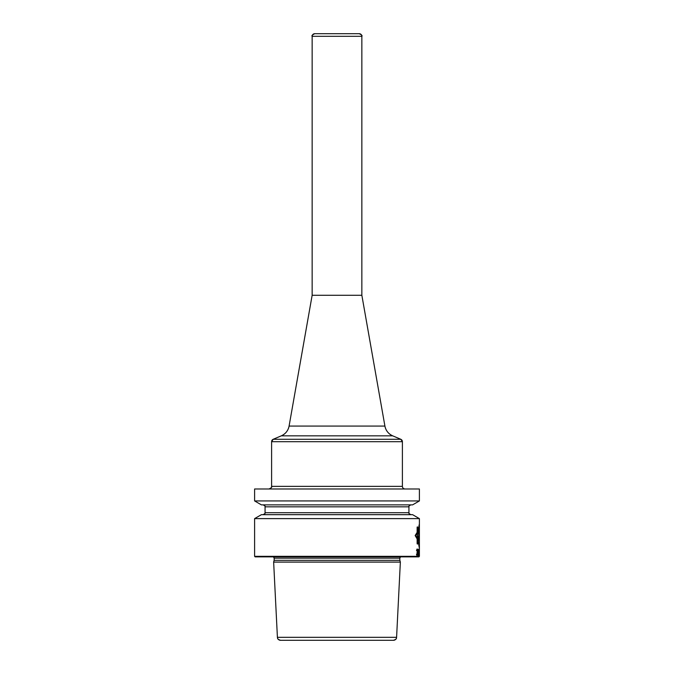 <?xml version="1.0" encoding="UTF-8"?>
<svg xmlns="http://www.w3.org/2000/svg" width="674" height="674" viewBox="0 0 674 674"><rect width="100%" height="100%" fill="white"/><g stroke="black" fill="none" stroke-linecap="round" stroke-linejoin="round"><path stroke-width="1.01" d="M405.007 488.979A2.612 2.612 0 0 1 402.395 486.358C402.547 487.951 403.423 488.819 405.007 488.979A2.612 2.612 0 0 1 402.395 486.358L402.395 441.689A2.612 2.612 0 0 0 400.803 439.279L392.681 435.834A13.076 13.076 0 0 1 384.913 426.069L361.854 295.279L361.854 36.312A2.612 2.612 0 0 0 359.234 33.7L314.766 33.7A2.612 2.612 0 0 0 312.146 36.312L312.146 295.279L361.854 295.279L361.854 36.312A2.612 2.612 0 0 0 359.234 33.7L324.245 33.7M254.603 488.979L419.397 488.979L419.397 500.934L419.397 488.979L419.397 500.934L254.603 500.934L261.411 504.868L254.603 500.934L254.603 488.979L254.603 500.934M419.397 500.934L412.589 504.868L419.397 500.934L412.589 504.868L261.411 504.868M261.411 514.675L412.589 514.675L419.397 518.609L412.589 514.675L419.397 518.609L254.603 518.609L254.603 556.336L255.126 556.859L254.603 556.336L254.603 518.609L261.411 514.675L254.603 518.609M255.126 556.859L418.874 556.859L419.397 556.336L254.603 556.336M274.116 560.338L399.884 560.338L274.116 560.338L273.644 562.091L277.41 637.318A3.143 3.143 0 0 0 280.553 640.3L393.447 640.3A3.143 3.143 0 0 0 396.59 637.318L400.356 562.091L399.884 560.338A1.567 1.567 0 0 1 399.834 559.926L399.834 558.165L274.166 558.165L273.467 556.859A1.567 1.567 0 0 1 274.166 558.165L274.166 559.926A1.567 1.567 0 0 1 274.116 560.338L273.644 562.091L400.356 562.091L399.884 560.338A1.567 1.567 0 0 1 399.834 559.926L399.834 558.165A1.567 1.567 0 0 1 400.533 556.859A1.567 1.567 0 0 0 399.834 558.165L400.533 556.859M337 640.3L393.447 640.3A3.143 3.143 0 0 0 396.59 637.318L277.41 637.318C278.042 638.244 276.399 638.927 280.553 640.3L304.623 640.3M354.002 33.7L327.244 33.7M361.854 36.312L312.146 36.312L312.146 295.279L289.087 426.069A13.076 13.076 0 0 1 281.319 435.834L273.197 439.279A2.612 2.612 0 0 0 271.605 441.689L271.605 486.358A2.612 2.612 0 0 1 268.993 488.979C271.395 487.866 272.271 486.999 271.605 486.358L271.605 441.689L402.395 441.689A2.612 2.612 0 0 0 400.803 439.279L392.681 435.834A13.076 13.076 0 0 1 384.913 426.069L361.854 295.279L361.854 36.312C362.519 35.68 361.643 34.804 359.234 33.7M263.104 504.868A1.963 1.963 0 0 1 265.067 506.831L265.067 512.712A1.963 1.963 0 0 1 263.104 514.675C264.983 513.655 265.632 512.998 265.067 512.712L265.067 506.831C265.59 506.41 264.941 505.753 263.104 504.868M419.397 556.336L418.874 556.859L419.397 556.336L419.397 518.609M410.896 514.675A1.963 1.963 0 0 1 408.933 512.712C408.368 512.998 409.017 513.655 410.896 514.675A1.963 1.963 0 0 1 408.933 512.712L408.933 506.831A1.963 1.963 0 0 1 410.896 504.868A1.963 1.963 0 0 0 408.933 506.831C408.402 506.418 409.059 505.761 410.896 504.868M400.356 562.091L396.59 637.318L400.356 562.091L399.884 560.338M265.067 512.712L408.933 512.712L408.933 506.831L265.067 506.831M271.605 486.358L402.395 486.358L402.395 441.689L400.803 439.279L273.197 439.279L271.605 441.689M418.006 540.936L419.397 548.189M419.397 523.774L418.116 530.227M417.13 538.93L415.15 535.527L417.13 532.376M417.366 543.589L417.366 527.287L418.276 534.221L418.908 530.935L418.908 540.371L418.596 536.251L418.31 540.801L417.939 535.779L417.939 542.115L417.366 543.589M418.992 540.236L419.203 531.306L418.992 540.236M419.287 533.269L419.245 536.352L419.287 533.269M419.397 524.768L418.166 531.061L417.99 528.273L417.366 526.832L417.13 527.262L417.13 533.303L415.774 535.527L417.13 538.071L417.13 543.606L417.366 544.112L418.006 542.401L418.006 540.026L419.397 547.178M417.467 555.132L417.585 549.984L417.063 549.007L416.498 550.54L417.029 549.706L417.408 550.119L417.029 552.486L417.501 554.02L417.189 554.854L416.465 554.02L416.827 555.41L417.467 555.132M417.872 551.652L418.31 555.544L418.596 549.984L418.166 549.15L417.872 551.652M418.933 552.208L419.102 555.544L418.933 552.208M417.998 551.795L418.478 550.119L418.31 554.854L417.998 551.795M419.043 554.854L419.093 552.486L419.043 554.854M419.093 549.706L419.043 551.93L419.093 549.706M419.397 549.563L419.397 554.988M361.854 295.279L384.913 426.069L289.087 426.069L312.146 295.279M289.087 426.069C288.143 430.635 285.557 433.887 281.319 435.834L392.681 435.834L400.803 439.279M384.913 426.069C385.857 430.635 388.443 433.887 392.681 435.834M281.319 435.834L273.197 439.279M402.395 486.358L402.395 441.689M408.933 512.712L408.933 506.831M399.834 559.926L399.834 558.165M274.166 559.926L274.166 558.165M277.41 637.318L273.644 562.091M396.59 637.318C395.924 638.236 397.677 638.859 393.447 640.3M312.146 36.312C311.481 35.68 312.357 34.804 314.766 33.7"/></g></svg>
